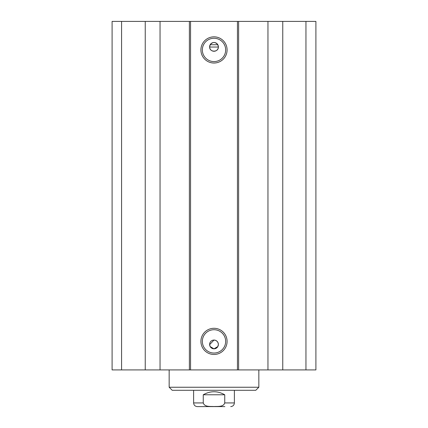 <?xml version="1.0" encoding="UTF-8"?>
<svg xmlns="http://www.w3.org/2000/svg" width="428" height="428" viewBox="0 0 428 428"><rect width="100%" height="100%" fill="white"/><g stroke="black" fill="none" stroke-linecap="round" stroke-linejoin="round"><path stroke-width="0.64" d="M121.579 21.4L112.093 21.4L112.093 369.915L315.907 369.915L315.907 21.4L121.579 21.4L121.579 369.915M209.624 344.636L214 340.057L215.675 340.388L217.098 341.341L218.05 342.758L218.382 344.438L217.825 346.578L214 348.82L210.175 346.578L209.624 344.636A4.382 4.382 0 0 1 213.898 340.057A4.382 4.382 0 0 1 218.382 344.438A4.382 4.382 0 0 1 214.102 348.82A4.382 4.382 0 0 1 209.624 344.636M210.175 44.737C212.727 41.794 215.273 41.794 217.825 44.737L218.382 47.032L209.618 47.032L210.175 44.737L217.825 44.737M209.618 47.032A4.382 4.382 0 0 1 213.925 42.495A4.382 4.382 0 0 1 218.382 46.877A4.382 4.382 0 0 1 214.075 51.258A4.382 4.382 0 0 1 209.618 47.032C209.543 52.494 218.457 52.494 218.382 47.032M225.663 49.932A11.663 11.663 0 0 1 208.169 60.032A11.663 11.663 0 0 1 208.169 39.831A11.663 11.663 0 0 1 225.663 49.932M227.091 49.932A13.091 13.091 0 0 0 207.457 38.595A13.091 13.091 0 0 0 207.457 61.268A13.091 13.091 0 0 0 227.091 49.932M237.438 21.4L237.438 369.915M190.562 21.4L190.562 369.915M227.091 341.384A13.091 13.091 0 0 0 207.457 330.047A13.091 13.091 0 0 0 207.457 352.715A13.091 13.091 0 0 0 227.091 341.384M225.663 341.384A11.663 11.663 0 0 1 208.169 351.479A11.663 11.663 0 0 1 208.169 331.283A11.663 11.663 0 0 1 225.663 341.384M145.242 21.4L145.242 369.915M160.04 21.4L160.04 369.915M189.385 21.4L189.385 369.915M238.615 21.4L238.615 369.915M267.96 21.4L267.96 369.915M282.758 21.4L282.758 369.915M305.956 21.4L305.956 369.915M224.737 394.776L224.737 402.93C223.4 407.183 217.579 406.295 214 406.547C210.421 406.295 204.6 407.183 203.263 402.93L203.263 394.776L224.737 394.776C217.579 390.737 210.421 390.737 203.263 394.776M224.855 406.6L197.287 406.6C195.061 406.381 193.836 405.161 193.617 402.93L203.263 402.93M234.384 390.293L234.384 402.93L224.737 402.93M258.838 369.915L258.838 387.238L169.162 387.238L169.162 369.915M258.838 387.238L255.784 390.293L172.216 390.293L169.162 387.238M234.384 402.93C234.164 405.161 232.939 406.381 230.713 406.6M193.617 390.293L193.617 402.93"/></g></svg>
